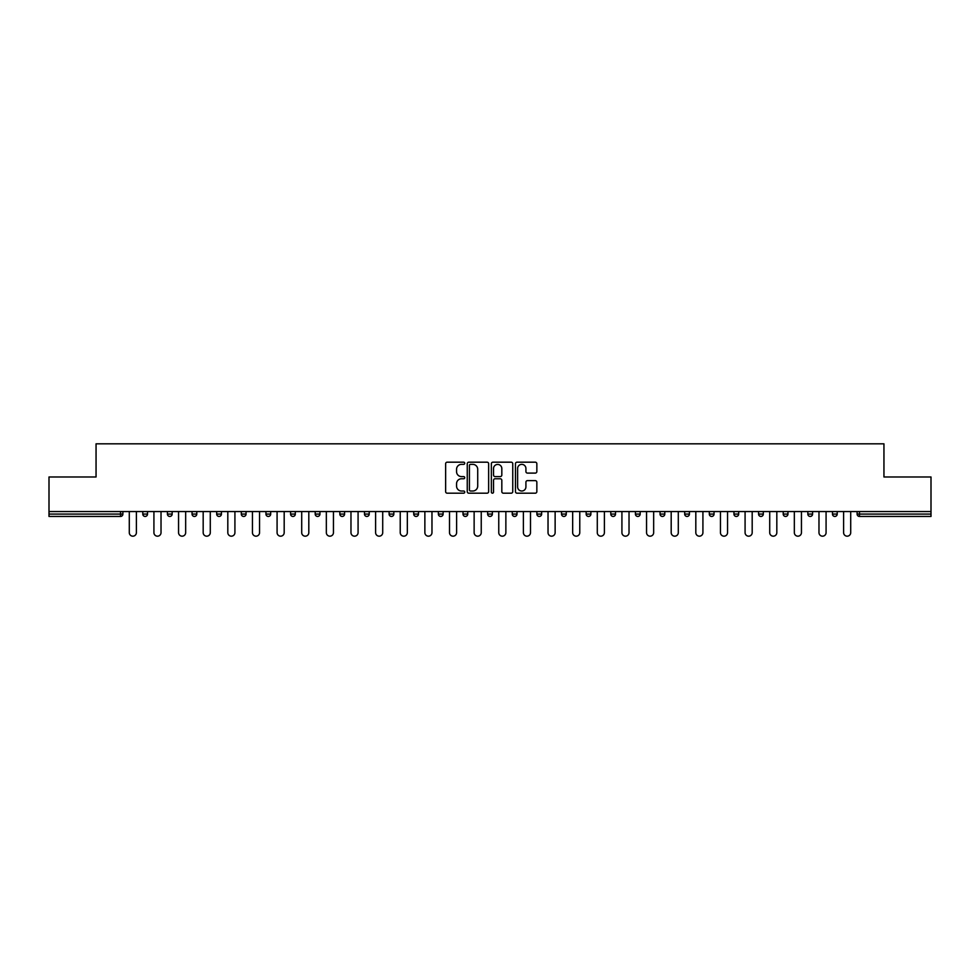 <?xml version="1.0" encoding="UTF-8"?>
<svg xmlns="http://www.w3.org/2000/svg" width="980" height="980" viewBox="0 0 980 980"><rect width="100%" height="100%" fill="white"/><g stroke="black" fill="none" stroke-linecap="round" stroke-linejoin="round"><path stroke-width="1.47" d="M464.741 463.271A1.09 1.09 0 0 0 463.65 462.18L447.186 462.18A1.556 1.556 0 0 0 445.63 463.736L445.63 491.629A1.556 1.556 0 0 0 447.186 493.185L463.65 493.185A1.09 1.09 0 0 0 464.741 492.095A1.09 1.09 0 0 0 463.65 491.017L461.519 491.017A4.961 4.961 0 0 1 456.558 486.055L456.558 483.728A4.961 4.961 0 0 1 461.519 478.767L463.65 478.767A1.09 1.09 0 0 0 464.741 477.689A1.09 1.09 0 0 0 463.65 476.599L461.519 476.599A4.961 4.961 0 0 1 456.558 471.637L456.558 469.31A4.961 4.961 0 0 1 461.519 464.361L463.65 464.361A1.09 1.09 0 0 0 464.741 463.271M535.288 473.107A1.556 1.556 0 0 0 536.844 471.564L536.844 463.736A1.556 1.556 0 0 0 535.288 462.18L517.011 462.18A1.556 1.556 0 0 0 515.456 463.736L515.456 491.629A1.556 1.556 0 0 0 517.011 493.185L535.288 493.185A1.556 1.556 0 0 0 536.844 491.629L536.844 482.185A1.556 1.556 0 0 0 535.288 480.629L527.473 480.629A1.556 1.556 0 0 0 525.917 482.185L525.917 486.864A4.141 4.141 0 0 1 521.777 491.017A4.141 4.141 0 0 1 517.624 486.864L517.624 468.501A4.141 4.141 0 0 1 521.777 464.361A4.141 4.141 0 0 1 525.917 468.501L525.917 471.564A1.556 1.556 0 0 0 527.473 473.107L535.288 473.107M49 511.548L49 476.978L96.052 476.978L96.052 443.818L883.948 443.818L883.948 476.978L931 476.978L931 511.548L49 511.548L49 514.084L120.528 514.084L120.528 511.548M488.64 463.736A1.556 1.556 0 0 0 487.097 462.18L468.808 462.18A1.556 1.556 0 0 0 467.252 463.736L467.252 491.629A1.556 1.556 0 0 0 468.808 493.185L487.097 493.185A1.556 1.556 0 0 0 488.64 491.629L488.64 463.736M492.903 462.18L511.193 462.18A1.556 1.556 0 0 1 512.748 463.736L512.748 491.629A1.556 1.556 0 0 1 511.193 493.185L503.365 493.185A1.556 1.556 0 0 1 501.821 491.629L501.821 480.323A1.556 1.556 0 0 0 500.266 478.767L495.072 478.767A1.556 1.556 0 0 0 493.528 480.323L493.528 492.095A1.09 1.09 0 0 1 492.438 493.185A1.09 1.09 0 0 1 491.36 492.095L491.36 463.736A1.556 1.556 0 0 1 492.903 462.18M122.892 511.548L122.892 514.084A2.364 2.364 0 0 1 120.528 516.448L49 516.448L49 514.084M931 511.548L931 516.448L859.472 516.448A2.364 2.364 0 0 1 857.108 514.084L857.108 511.548M142.786 514.084A2.364 2.364 0 0 0 145.163 516.448A2.364 2.364 0 0 0 147.527 514.084L147.527 511.548L147.527 514.084L142.786 514.084A2.364 2.364 0 0 0 145.163 516.448A2.364 2.364 0 0 1 142.786 514.084L142.786 511.548M120.528 516.448A2.364 2.364 0 0 0 122.892 514.084A2.364 2.364 0 0 1 120.528 516.448L120.528 514.084L122.892 514.084M167.421 511.548L167.421 514.084L167.421 511.548M172.161 511.548L172.161 514.084L172.161 511.548M192.056 514.084A2.364 2.364 0 0 0 194.42 516.448A2.364 2.364 0 0 0 196.784 514.084A2.364 2.364 0 0 1 194.42 516.448A2.364 2.364 0 0 0 196.784 514.084L196.784 511.548L196.784 514.084L192.056 514.084A2.364 2.364 0 0 0 194.42 516.448A2.364 2.364 0 0 1 192.056 514.084L192.056 511.548M216.69 511.548L216.69 514.084L216.69 511.548M221.419 511.548L221.419 514.084A2.364 2.364 0 0 1 219.055 516.448A2.364 2.364 0 0 1 216.69 514.084A2.364 2.364 0 0 0 219.055 516.448A2.364 2.364 0 0 0 221.419 514.084A2.364 2.364 0 0 1 219.055 516.448A2.364 2.364 0 0 1 216.69 514.084L221.419 514.084M241.313 511.548L241.313 514.084L241.313 511.548M246.054 511.548L246.054 514.084L246.054 511.548M270.688 511.548L270.688 514.084A2.364 2.364 0 0 1 268.312 516.448A2.364 2.364 0 0 1 265.947 514.084L265.947 511.548M292.947 516.448A2.364 2.364 0 0 0 295.311 514.084L295.311 511.548L295.311 514.084A2.364 2.364 0 0 1 292.947 516.448A2.364 2.364 0 0 1 290.582 514.084L290.582 511.548M319.946 511.548L319.946 514.084A2.364 2.364 0 0 1 317.581 516.448A2.364 2.364 0 0 1 315.205 514.084L315.205 511.548M344.58 511.548L344.58 514.084A2.364 2.364 0 0 1 342.216 516.448A2.364 2.364 0 0 1 339.84 514.084L339.84 511.548M364.474 511.548L364.474 514.084L364.474 511.548M369.215 511.548L369.215 514.084L369.215 511.548M393.838 511.548L393.838 514.084A2.364 2.364 0 0 1 391.473 516.448A2.364 2.364 0 0 1 389.109 514.084L389.109 511.548M413.732 511.548L413.732 514.084L413.732 511.548M418.472 511.548L418.472 514.084A2.364 2.364 0 0 1 416.108 516.448A2.364 2.364 0 0 1 413.732 514.084L418.472 514.084A2.364 2.364 0 0 1 416.108 516.448M443.107 511.548L443.107 514.084L438.366 514.084A2.364 2.364 0 0 0 440.743 516.448A2.364 2.364 0 0 1 438.366 514.084L438.366 511.548M467.742 511.548L467.742 514.084A2.364 2.364 0 0 1 465.365 516.448A2.364 2.364 0 0 1 463.001 514.084L463.001 511.548M492.364 511.548L492.364 514.084A2.364 2.364 0 0 1 490 516.448A2.364 2.364 0 0 1 487.636 514.084L487.636 511.548M512.258 511.548L512.258 514.084L512.258 511.548M516.999 511.548L516.999 514.084A2.364 2.364 0 0 1 514.635 516.448A2.364 2.364 0 0 1 512.258 514.084L516.999 514.084A2.364 2.364 0 0 1 514.635 516.448M539.257 516.448A2.364 2.364 0 0 0 541.634 514.084L541.634 511.548L541.634 514.084A2.364 2.364 0 0 1 539.257 516.448A2.364 2.364 0 0 1 536.893 514.084L536.893 511.548M561.528 511.548L561.528 514.084L561.528 511.548M566.269 511.548L566.269 514.084A2.364 2.364 0 0 1 563.892 516.448A2.364 2.364 0 0 1 561.528 514.084L566.269 514.084A2.364 2.364 0 0 1 563.892 516.448M590.891 511.548L590.891 514.084A2.364 2.364 0 0 1 588.527 516.448A2.364 2.364 0 0 1 586.163 514.084L586.163 511.548M610.785 511.548L610.785 514.084L610.785 511.548M615.526 511.548L615.526 514.084A2.364 2.364 0 0 1 613.162 516.448A2.364 2.364 0 0 1 610.785 514.084L615.526 514.084A2.364 2.364 0 0 1 613.162 516.448M640.161 511.548L640.161 514.084A2.364 2.364 0 0 1 637.784 516.448A2.364 2.364 0 0 1 635.42 514.084L635.42 511.548M660.055 511.548L660.055 514.084L660.055 511.548M664.795 511.548L664.795 514.084L664.795 511.548M684.689 511.548L684.689 514.084L684.689 511.548M689.418 511.548L689.418 514.084L689.418 511.548M714.053 511.548L714.053 514.084A2.364 2.364 0 0 1 711.688 516.448A2.364 2.364 0 0 1 709.312 514.084L709.312 511.548M738.687 511.548L738.687 514.084L733.947 514.084A2.364 2.364 0 0 0 736.311 516.448A2.364 2.364 0 0 1 733.947 514.084L733.947 511.548M763.31 511.548L763.31 514.084A2.364 2.364 0 0 1 760.946 516.448A2.364 2.364 0 0 1 758.581 514.084L758.581 511.548M783.216 511.548L783.216 514.084L783.216 511.548M787.945 511.548L787.945 514.084L787.945 511.548M812.579 511.548L812.579 514.084A2.364 2.364 0 0 1 810.215 516.448A2.364 2.364 0 0 1 807.839 514.084L807.839 511.548M837.214 511.548L837.214 514.084L832.473 514.084A2.364 2.364 0 0 0 834.838 516.448A2.364 2.364 0 0 1 832.473 514.084L832.473 511.548M169.785 516.448A2.364 2.364 0 0 1 167.421 514.084L172.161 514.084A2.364 2.364 0 0 1 169.785 516.448A2.364 2.364 0 0 0 172.161 514.084A2.364 2.364 0 0 1 169.785 516.448M243.689 516.448A2.364 2.364 0 0 1 241.313 514.084A2.364 2.364 0 0 0 243.689 516.448A2.364 2.364 0 0 0 246.054 514.084A2.364 2.364 0 0 1 243.689 516.448A2.364 2.364 0 0 1 241.313 514.084L246.054 514.084A2.364 2.364 0 0 1 243.689 516.448M366.839 516.448A2.364 2.364 0 0 1 364.474 514.084L369.215 514.084A2.364 2.364 0 0 1 366.839 516.448A2.364 2.364 0 0 0 369.215 514.084M440.743 516.448A2.364 2.364 0 0 0 443.107 514.084A2.364 2.364 0 0 1 440.743 516.448A2.364 2.364 0 0 1 438.366 514.084M662.419 516.448A2.364 2.364 0 0 1 660.055 514.084A2.364 2.364 0 0 0 662.419 516.448A2.364 2.364 0 0 0 664.795 514.084A2.364 2.364 0 0 1 662.419 516.448A2.364 2.364 0 0 1 660.055 514.084L664.795 514.084M687.054 516.448A2.364 2.364 0 0 1 684.689 514.084A2.364 2.364 0 0 0 687.054 516.448A2.364 2.364 0 0 0 689.418 514.084A2.364 2.364 0 0 1 687.054 516.448A2.364 2.364 0 0 1 684.689 514.084L689.418 514.084A2.364 2.364 0 0 1 687.054 516.448M738.687 514.084A2.364 2.364 0 0 1 736.311 516.448A2.364 2.364 0 0 0 738.687 514.084A2.364 2.364 0 0 1 736.311 516.448A2.364 2.364 0 0 1 733.947 514.084M785.58 516.448A2.364 2.364 0 0 1 783.216 514.084A2.364 2.364 0 0 0 785.58 516.448A2.364 2.364 0 0 0 787.945 514.084A2.364 2.364 0 0 1 785.58 516.448A2.364 2.364 0 0 1 783.216 514.084L787.945 514.084M834.838 516.448A2.364 2.364 0 0 0 837.214 514.084A2.364 2.364 0 0 1 834.838 516.448A2.364 2.364 0 0 1 832.473 514.084M470.51 464.361A1.09 1.09 0 0 0 469.42 465.439L469.42 489.927A1.09 1.09 0 0 0 470.51 491.017L472.752 491.017A4.961 4.961 0 0 0 477.713 486.055L477.713 469.31A4.961 4.961 0 0 0 472.752 464.361L470.51 464.361M501.821 468.575A4.141 4.141 0 0 0 497.669 464.434A4.141 4.141 0 0 0 493.528 468.575L493.528 475.055A1.556 1.556 0 0 0 495.072 476.599L500.266 476.599A1.556 1.556 0 0 0 501.821 475.055L501.821 468.575M129.287 532.63L129.287 511.548L129.287 532.63A3.553 3.553 0 0 0 132.839 536.183A3.553 3.553 0 0 0 136.392 532.63L136.392 511.548M153.921 532.63L153.921 511.548L153.921 532.63A3.553 3.553 0 0 0 157.474 536.183A3.553 3.553 0 0 0 161.026 532.63L161.026 511.548M178.556 532.63L178.556 511.548L178.556 532.63A3.553 3.553 0 0 0 182.109 536.183A3.553 3.553 0 0 0 185.661 532.63L185.661 511.548M203.179 532.63L203.179 511.548L203.179 532.63A3.553 3.553 0 0 0 206.731 536.183A3.553 3.553 0 0 0 210.284 532.63L210.284 511.548M227.813 532.63L227.813 511.548L227.813 532.63A3.553 3.553 0 0 0 231.366 536.183A3.553 3.553 0 0 0 234.918 532.63L234.918 511.548M252.448 532.63L252.448 511.548L252.448 532.63A3.553 3.553 0 0 0 256 536.183A3.553 3.553 0 0 0 259.553 532.63L259.553 511.548M277.083 532.63L277.083 511.548L277.083 532.63A3.553 3.553 0 0 0 280.635 536.183A3.553 3.553 0 0 0 284.188 532.63L284.188 511.548M301.705 532.63L301.705 511.548L301.705 532.63A3.553 3.553 0 0 0 305.258 536.183A3.553 3.553 0 0 0 308.81 532.63L308.81 511.548M326.34 532.63L326.34 511.548L326.34 532.63A3.553 3.553 0 0 0 329.893 536.183A3.553 3.553 0 0 0 333.445 532.63L333.445 511.548M350.975 532.63L350.975 511.548L350.975 532.63A3.553 3.553 0 0 0 354.527 536.183A3.553 3.553 0 0 0 358.08 532.63L358.08 511.548M375.61 532.63L375.61 511.548L375.61 532.63A3.553 3.553 0 0 0 379.162 536.183A3.553 3.553 0 0 0 382.715 532.63L382.715 511.548M400.232 532.63L400.232 511.548L400.232 532.63A3.553 3.553 0 0 0 403.785 536.183A3.553 3.553 0 0 0 407.337 532.63L407.337 511.548M424.867 532.63L424.867 511.548L424.867 532.63A3.553 3.553 0 0 0 428.419 536.183A3.553 3.553 0 0 0 431.972 532.63L431.972 511.548M449.502 532.63L449.502 511.548L449.502 532.63A3.553 3.553 0 0 0 453.054 536.183A3.553 3.553 0 0 0 456.607 532.63L456.607 511.548M474.136 532.63L474.136 511.548L474.136 532.63A3.553 3.553 0 0 0 477.689 536.183A3.553 3.553 0 0 0 481.241 532.63L481.241 511.548M498.759 532.63L498.759 511.548L498.759 532.63A3.553 3.553 0 0 0 502.311 536.183A3.553 3.553 0 0 0 505.864 532.63L505.864 511.548M523.394 532.63L523.394 511.548L523.394 532.63A3.553 3.553 0 0 0 526.946 536.183A3.553 3.553 0 0 0 530.499 532.63L530.499 511.548M548.028 532.63L548.028 511.548L548.028 532.63A3.553 3.553 0 0 0 551.581 536.183A3.553 3.553 0 0 0 555.133 532.63L555.133 511.548M572.663 532.63L572.663 511.548L572.663 532.63A3.553 3.553 0 0 0 576.216 536.183A3.553 3.553 0 0 0 579.768 532.63L579.768 511.548M597.286 532.63L597.286 511.548L597.286 532.63A3.553 3.553 0 0 0 600.838 536.183A3.553 3.553 0 0 0 604.391 532.63L604.391 511.548M621.92 532.63L621.92 511.548L621.92 532.63A3.553 3.553 0 0 0 625.473 536.183A3.553 3.553 0 0 0 629.025 532.63L629.025 511.548M646.555 532.63L646.555 511.548L646.555 532.63A3.553 3.553 0 0 0 650.108 536.183A3.553 3.553 0 0 0 653.66 532.63L653.66 511.548M671.19 532.63L671.19 511.548L671.19 532.63A3.553 3.553 0 0 0 674.742 536.183A3.553 3.553 0 0 0 678.295 532.63L678.295 511.548M695.812 532.63L695.812 511.548L695.812 532.63A3.553 3.553 0 0 0 699.365 536.183A3.553 3.553 0 0 0 702.917 532.63L702.917 511.548M720.447 532.63L720.447 511.548L720.447 532.63A3.553 3.553 0 0 0 724 536.183A3.553 3.553 0 0 0 727.552 532.63L727.552 511.548M745.082 532.63L745.082 511.548L745.082 532.63A3.553 3.553 0 0 0 748.634 536.183A3.553 3.553 0 0 0 752.187 532.63L752.187 511.548M769.717 532.63L769.717 511.548L769.717 532.63A3.553 3.553 0 0 0 773.269 536.183A3.553 3.553 0 0 0 776.822 532.63L776.822 511.548M794.339 532.63L794.339 511.548L794.339 532.63A3.553 3.553 0 0 0 797.892 536.183A3.553 3.553 0 0 0 801.444 532.63L801.444 511.548M818.974 532.63L818.974 511.548L818.974 532.63A3.553 3.553 0 0 0 822.526 536.183A3.553 3.553 0 0 0 826.079 532.63L826.079 511.548M843.609 532.63L843.609 511.548L843.609 532.63A3.553 3.553 0 0 0 847.161 536.183A3.553 3.553 0 0 0 850.714 532.63L850.714 511.548M859.472 511.548L859.472 514.084L931 514.084M857.108 514.084L859.472 514.084L859.472 516.448M145.163 516.448A2.364 2.364 0 0 0 147.527 514.084M268.312 516.448A2.364 2.364 0 0 0 270.688 514.084L265.947 514.084M295.311 514.084L290.582 514.084M317.581 516.448A2.364 2.364 0 0 0 319.946 514.084L315.205 514.084M342.216 516.448A2.364 2.364 0 0 0 344.58 514.084L339.84 514.084M391.473 516.448A2.364 2.364 0 0 0 393.838 514.084L389.109 514.084M465.365 516.448A2.364 2.364 0 0 0 467.742 514.084L463.001 514.084M490 516.448A2.364 2.364 0 0 0 492.364 514.084L487.636 514.084M541.634 514.084L536.893 514.084M588.527 516.448A2.364 2.364 0 0 0 590.891 514.084L586.163 514.084M637.784 516.448A2.364 2.364 0 0 0 640.161 514.084L635.42 514.084M711.688 516.448A2.364 2.364 0 0 0 714.053 514.084L709.312 514.084M760.946 516.448A2.364 2.364 0 0 0 763.31 514.084L758.581 514.084M810.215 516.448A2.364 2.364 0 0 0 812.579 514.084L807.839 514.084"/></g></svg>
